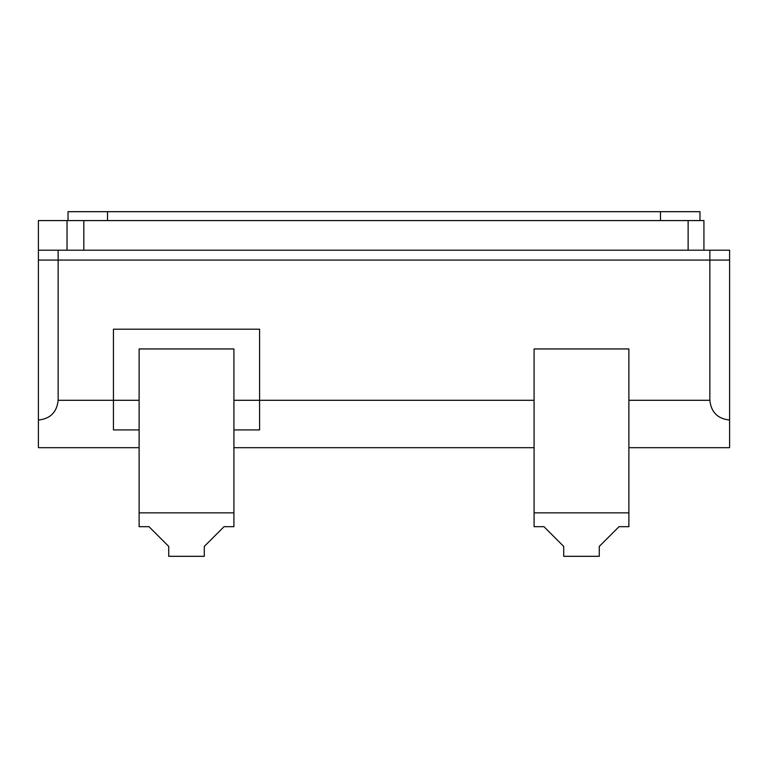 <?xml version="1.0" encoding="UTF-8"?>
<svg xmlns="http://www.w3.org/2000/svg" width="768" height="768" viewBox="0 0 768 768"><rect width="100%" height="100%" fill="white"/><g stroke="black" fill="none" stroke-linecap="round" stroke-linejoin="round"><path stroke-width="1.15" d="M534.086 400.291L259.584 400.291L259.584 429.917L259.584 329.194L259.584 400.291L233.914 400.291M139.114 447.686L38.4 447.686L38.4 420.038C50.314 418.781 56.89 412.205 58.147 400.291L113.443 400.291L113.443 329.194L259.584 329.194L113.443 329.194L113.443 429.917L139.114 429.917L113.443 429.917L113.443 400.291L139.114 400.291M259.584 429.917L233.914 429.917L259.584 429.917M168.739 546.432L148.992 526.685L168.739 546.432L168.739 556.31L204.288 556.31L204.288 546.432L224.035 526.685L204.288 546.432M148.992 526.685L139.114 526.685L139.114 348.95L233.914 348.95L233.914 526.685L224.035 526.685M628.886 400.291L709.853 400.291L709.853 260.074L38.4 260.074L729.6 260.074L709.853 260.074L709.853 250.205L729.6 250.205L729.6 447.686L628.886 447.686M58.147 400.291L58.147 250.205L709.853 250.205M709.853 400.291C711.11 412.205 717.686 418.781 729.6 420.038M534.086 447.686L233.914 447.686M38.4 420.038L38.4 250.205L58.147 250.205M534.086 512.861L534.086 348.95L628.886 348.95L628.886 526.685L619.008 526.685L599.261 546.432L599.261 556.31L563.712 556.31L563.712 546.432L543.965 526.685L534.086 526.685L534.086 512.861L628.886 512.861M619.008 526.685L599.261 546.432M563.712 546.432L543.965 526.685M703.93 250.205L703.93 220.579L38.4 220.579L38.4 260.074M688.128 220.579L688.128 250.205M67.037 220.579L67.037 250.205M83.818 220.579L83.818 250.205M68.026 220.579L68.026 211.69L699.974 211.69L699.974 220.579M139.114 512.861L233.914 512.861M660.48 220.579L660.48 211.69M107.52 220.579L107.52 211.69"/></g></svg>
